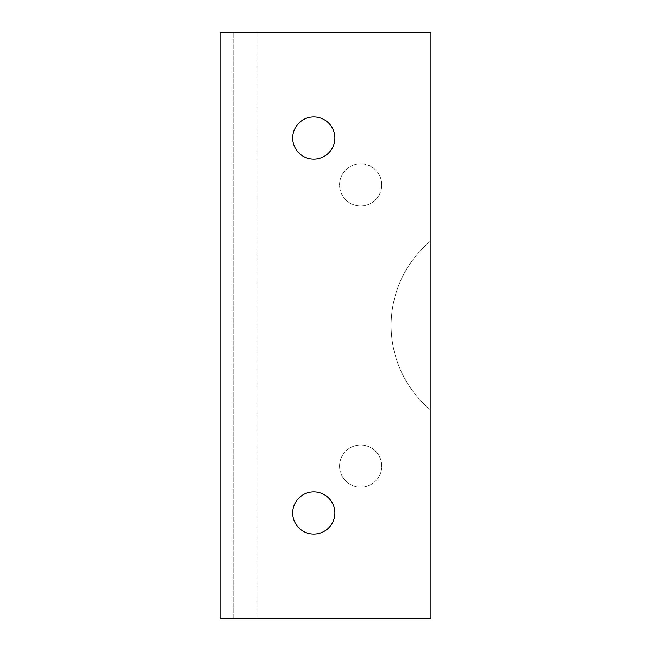 <?xml version="1.0" encoding="UTF-8"?>
<svg xmlns="http://www.w3.org/2000/svg" width="651" height="651" viewBox="0 0 651 651"><rect width="100%" height="100%" fill="white"/><g stroke="black" fill="none" stroke-linecap="round" stroke-linejoin="round"><path stroke-width="0.49" stroke-dasharray="3.25 2.44" d="M360.654 205.976A21.092 21.092 0 0 1 339.562 184.884A21.092 21.092 0 0 1 360.654 163.792A21.092 21.092 0 0 1 381.746 184.884A21.092 21.092 0 0 1 360.654 205.976A21.092 21.092 0 0 1 339.562 184.884A21.092 21.092 0 0 1 360.654 163.792A21.092 21.092 0 0 1 381.746 184.884A21.092 21.092 0 0 1 360.654 205.976M360.654 487.208A21.092 21.092 0 0 1 339.562 466.116A21.092 21.092 0 0 1 360.654 445.024A21.092 21.092 0 0 1 381.746 466.116A21.092 21.092 0 0 1 360.654 487.208A21.092 21.092 0 0 1 339.562 466.116A21.092 21.092 0 0 1 360.654 445.024A21.092 21.092 0 0 1 381.746 466.116A21.092 21.092 0 0 1 360.654 487.208M313.782 159.104A21.092 21.092 0 0 1 292.69 138.012A21.092 21.092 0 0 1 313.782 116.92A21.092 21.092 0 0 1 334.874 138.012A21.092 21.092 0 0 1 313.782 159.104M313.782 534.08A21.092 21.092 0 0 1 292.69 512.988A21.092 21.092 0 0 1 313.782 491.896A21.092 21.092 0 0 1 334.874 512.988A21.092 21.092 0 0 1 313.782 534.08M430.962 240.707L430.962 32.55L233.164 32.55L430.962 32.55L430.962 240.707A110.149 110.149 0 0 0 430.962 410.293A110.149 110.149 0 0 1 430.962 240.707M430.962 618.45L430.962 410.293L430.962 618.45L233.164 618.45L233.164 32.55L233.164 618.45L430.962 618.45L430.962 32.55L220.038 32.55L220.038 618.45L430.962 618.45M257.772 618.45L257.772 32.55L257.772 618.45"/><path stroke-width="0.98" d="M313.782 116.92A21.092 21.092 0 0 0 292.69 138.012A21.092 21.092 0 0 0 313.782 159.104A21.092 21.092 0 0 0 334.874 138.012A21.092 21.092 0 0 0 313.782 116.92M313.782 491.896A21.092 21.092 0 0 0 292.69 512.988A21.092 21.092 0 0 0 313.782 534.08A21.092 21.092 0 0 0 334.874 512.988A21.092 21.092 0 0 0 313.782 491.896M430.962 618.45L430.962 32.55L220.038 32.55L220.038 618.45L430.962 618.45"/></g></svg>
